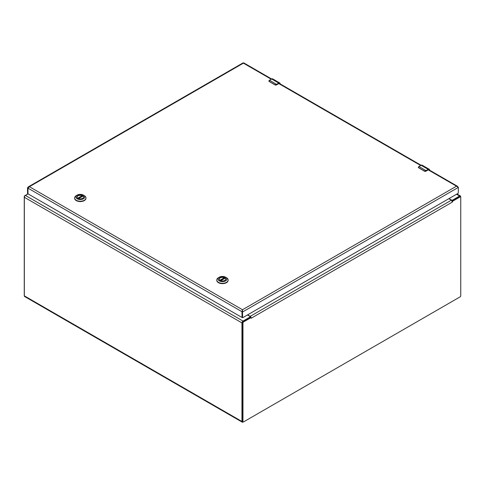 <?xml version="1.0" encoding="UTF-8"?>
<svg xmlns="http://www.w3.org/2000/svg" width="485" height="485" viewBox="0 0 485 485"><rect width="100%" height="100%" fill="white"/><g stroke="black" fill="none" stroke-linecap="round" stroke-linejoin="round"><path stroke-width="0.73" d="M243.234 421.974L243.009 422.102A1.497 0.861 -60 0 1 242.264 422.174A1.497 0.861 -60 0 1 241.954 421.489L241.954 322.913A1.497 0.861 -60 0 1 243.009 321.082L250.084 317.002A0.618 0.358 0 0 0 250.084 316.493L247.435 314.965M28.009 193.933L25.396 195.443A1.497 0.861 120 0 0 24.335 197.274L24.335 295.85A1.497 0.861 120 0 0 24.65 296.535L242.264 422.174M449.013 198.589L451.656 200.117A0.618 0.358 0 0 0 452.535 200.117L459.604 196.031A1.497 0.861 -60 0 1 460.35 195.958A1.497 0.861 -60 0 1 460.665 196.643L460.665 196.904M250.254 317.433A0.618 0.358 0 0 0 250.266 317.378L250.266 316.747M452.444 202.021L251.151 318.239L251.042 317.608L243.543 321.937A0.825 0.479 120 0 0 242.961 322.949L242.961 421.556A0.825 0.479 120 0 0 243.13 421.938A0.825 0.479 120 0 0 243.543 421.895L460.168 296.826A0.825 0.479 120 0 0 460.75 295.82L460.75 197.207A0.825 0.479 120 0 0 460.58 196.831A0.825 0.479 120 0 0 460.168 196.874L452.663 201.202L452.444 202.021L452.129 200.966A1.497 0.861 -120 0 0 451.389 200.19L448.813 198.704M251.26 318.172L250.951 317.117L251.042 317.608L250.496 317.293L242.997 321.622A0.825 0.479 120 0 0 242.415 322.634L242.415 421.241A0.825 0.479 120 0 0 242.585 421.623L243.13 421.938M250.581 317.342L250.951 317.117L251.042 317.608L250.951 317.117A1.497 0.861 60 0 0 250.205 316.341L247.635 314.856M452.129 200.966L452.663 201.202L452.129 200.966M460.58 196.831L460.035 196.516A0.825 0.479 120 0 0 459.622 196.552L452.117 200.887L452.663 201.202M250.266 317.008A0.721 0.418 60 0 1 250.545 317.317M452.117 200.887L451.747 201.196M24.335 295.589A0.825 0.479 -60 0 1 24.25 295.286L24.25 196.68A0.825 0.479 -60 0 1 24.832 195.667L27.984 193.848L27.984 188.156L241.954 311.691L242.5 309.733L242.597 317.639L242.045 317.323L242.045 311.637L242.597 311.952L458.38 187.374L456.506 186.179L457.422 186.24L457.882 186.84M27.53 193.473L27.984 193.733L27.53 193.473L27.53 187.786L28.263 186.895L29.403 186.707L27.984 188.156M243.961 63.468L243.318 63.208M242.415 310.776L242.488 310.394M242.5 310.218L242.5 309.733L29.403 186.707L243.409 63.153L271.212 79.2M242.057 317.366L241.954 311.691L242.5 310.37M241.924 317.445L27.984 193.842M242.045 317.323L242.706 317.699L458.27 193.242L458.38 187.374M242.627 317.705L242.082 317.39M27.53 187.786L28.015 188.065M219.208 279.36A3.249 1.873 180 0 1 219.208 279.257A3.249 1.873 180 0 1 220.948 277.596A3.249 1.873 180 0 1 224.312 277.723L220.087 280.427A3.268 1.885 180 0 1 219.184 279.124A3.268 1.885 180 0 1 221.202 277.384A3.268 1.885 180 0 1 224.761 277.79A3.268 1.885 180 0 1 225.719 279.124A3.268 1.885 180 0 1 224.804 280.433M220.057 280.409L220.057 280.409A3.389 1.958 180 0 1 220.057 277.644A3.389 1.958 180 0 1 224.846 277.644A3.389 1.958 180 0 1 224.846 280.409A3.389 1.958 180 0 1 220.057 280.409M226.471 277.699L225.61 277.202A4.462 2.577 180 0 1 225.61 280.851A4.462 2.577 180 0 1 219.293 280.851A4.462 2.577 180 0 1 219.293 277.202A4.462 2.577 180 0 1 225.61 277.202L226.471 277.699A5.681 3.28 0 0 1 228.132 280.021L228.132 280.354A5.681 3.28 0 0 0 228.126 280.185M219.293 277.202L218.432 277.699A5.681 3.28 0 0 0 216.771 280.021A5.681 3.28 0 0 0 222.451 283.301A5.681 3.28 0 0 0 228.132 280.021M216.777 280.185A5.681 3.28 0 0 0 216.771 280.354A5.681 3.28 0 0 0 222.451 283.634A5.681 3.28 0 0 0 228.132 280.354M224.446 277.911L224.446 278.517M220.736 280.712L225.113 278.184A3.249 1.873 180 0 1 225.701 279.257A3.249 1.873 180 0 1 225.695 279.36M77.042 197.183L77.042 197.262A3.249 1.873 180 0 1 77.042 197.183A3.249 1.873 180 0 1 78.788 195.522A3.249 1.873 180 0 1 82.153 195.643L77.921 198.353A3.268 1.885 180 0 1 77.024 197.049A3.268 1.885 180 0 1 79.043 195.31A3.268 1.885 180 0 1 82.602 195.716A3.268 1.885 180 0 1 83.559 197.049A3.268 1.885 180 0 1 82.644 198.359M77.897 198.335L77.897 198.335A3.389 1.958 180 0 1 77.897 195.564A3.389 1.958 180 0 1 82.686 195.564A3.389 1.958 180 0 1 82.686 198.335A3.389 1.958 180 0 1 77.897 198.335M84.311 195.625L83.45 195.128A4.462 2.577 180 0 1 83.45 198.771A4.462 2.577 180 0 1 77.133 198.771A4.462 2.577 180 0 1 77.133 195.128A4.462 2.577 180 0 1 83.45 195.128L84.311 195.625A5.681 3.28 0 0 1 85.972 197.947L85.972 198.274A5.681 3.28 0 0 0 85.966 198.11M77.133 195.128L76.272 195.625A5.681 3.28 0 0 0 74.611 197.947A5.681 3.28 0 0 0 80.292 201.226A5.681 3.28 0 0 0 85.972 197.947M74.617 198.11A5.681 3.28 0 0 0 74.611 198.274A5.681 3.28 0 0 0 80.292 201.56A5.681 3.28 0 0 0 85.972 198.274M82.28 195.837L82.28 196.443M78.576 198.638L82.953 196.11A3.249 1.873 180 0 1 83.541 197.183A3.249 1.873 180 0 1 83.535 197.28L83.541 197.183M418.634 166.737L418.422 167.628L419.004 166.5A2.577 1.485 120 0 0 418.725 166.682L418.688 167.695L424.52 171.066L425.8 170.768A2.577 1.485 -60 0 1 426.072 170.581L428.182 169.362L421.113 165.282L419.004 166.5L426.182 170.775L428.182 169.362A2.061 1.188 -60 0 1 429.213 169.265A2.061 1.188 -60 0 1 429.643 170.199M428.291 169.805L425.891 171.247L424.496 171.247L425.891 171.247L428.291 169.805L429.425 170.459M426.182 170.775L424.466 171.187L418.422 167.628A1.031 0.594 0 0 1 418.331 167.386A1.031 0.594 0 0 1 418.331 167.355M269.181 80.449L268.969 81.341L269.551 80.213A2.577 1.485 120 0 0 269.278 80.401L269.236 81.413L275.068 84.778L276.347 84.481A2.577 1.485 -60 0 1 276.626 84.299L278.736 83.08L271.661 78.994L269.551 80.213L276.735 84.487L278.736 83.08A2.061 1.188 -60 0 1 279.766 82.977A2.061 1.188 -60 0 1 280.191 83.911M278.845 83.523L276.438 84.96L275.05 84.96L276.438 84.96L278.845 83.523L279.972 84.172M276.735 84.487L275.013 84.905L268.969 81.341A1.031 0.594 0 0 1 268.878 81.104A1.031 0.594 0 0 1 268.884 81.068M241.954 421.489L24.335 295.85M250.084 317.002L250.084 317.529M452.535 200.117L452.535 200.644M241.954 322.913L24.335 197.274M243.009 321.082L25.396 195.443M456.524 194.255L459.604 196.031M242.415 322.634L242.961 322.949M243.543 321.937L242.997 321.622M451.389 200.19L250.205 316.341M460.168 196.874L459.622 196.552M242.961 421.556L242.415 421.241M424.781 171.296A1.031 0.594 0 0 0 425.927 171.175L428.261 169.877L456.506 186.179L242.5 309.733M275.328 85.014A1.031 0.594 0 0 0 276.474 84.887L278.808 83.59L420.665 165.488M219.875 280.281L224.312 277.723M77.709 198.207L82.153 195.643M421.004 165.343L421.113 165.282A2.061 1.188 120 0 1 422.144 165.179L429.213 169.265L429.686 170.271M422.144 165.179L421.035 165.276L418.725 166.682M428.291 169.556C429.11 169.186 429.558 169.441 429.643 170.332M425.927 171.175L425.8 170.768M424.52 171.066L418.688 167.695M418.331 167.307L418.731 167.877M271.551 79.061L271.661 78.994A2.061 1.188 120 0 1 272.691 78.897L279.766 82.977L280.239 83.984M272.691 78.897L271.582 78.988L269.278 80.401M278.845 83.268C279.657 82.899 280.106 83.159 280.191 84.05M276.474 84.887L276.347 84.481M275.068 84.778L269.236 81.413M268.878 81.019L269.278 81.589M456.961 194L460.35 195.958M457.422 186.24L428.704 169.659M421.077 165.252L279.257 83.371M271.624 78.97L243.888 62.953M243.161 62.826L28.263 186.895M27.984 193.782L27.56 193.539M216.771 280.021L216.771 280.354M225.046 278.172L220.675 280.694M74.611 197.947L74.611 198.274M82.886 196.092L78.515 198.62"/></g></svg>
